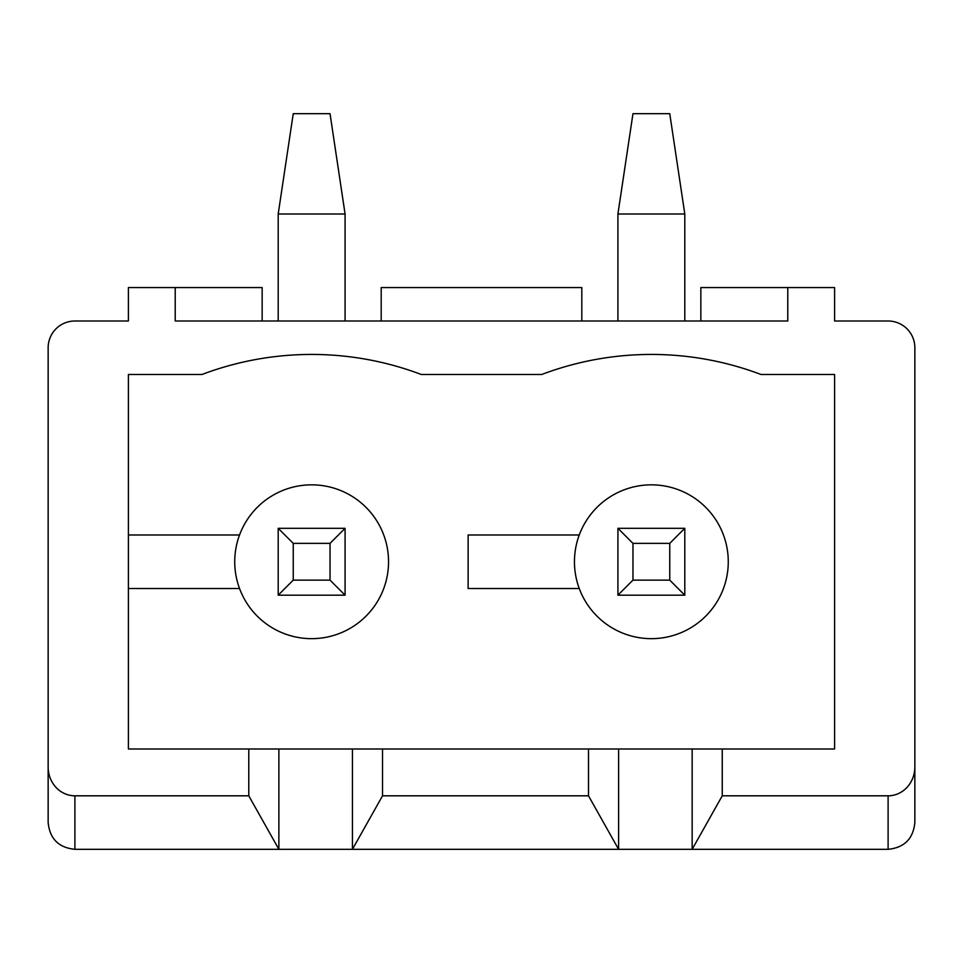 <?xml version="1.0" encoding="UTF-8"?>
<svg xmlns="http://www.w3.org/2000/svg" width="963" height="963" viewBox="0 0 963 963"><rect width="100%" height="100%" fill="white"/><g stroke="black" fill="none" stroke-linecap="round" stroke-linejoin="round"><path stroke-width="1.44" d="M722.25 748.997L128.404 748.997L128.404 374.499L201.965 374.499A309.809 309.809 0 0 1 421.313 374.499L541.688 374.499A309.809 309.809 0 0 1 761.035 374.499L834.596 374.499L834.596 748.997L722.25 748.997L722.25 795.811L888.103 795.811A28.806 26.747 -90 0 0 914.85 767.005L914.85 347.751A26.747 26.747 0 0 0 888.103 321.004L834.596 321.004L834.596 287.564L700.847 287.564L700.847 321.004M579.257 534.995L468.126 534.995L468.126 588.501L579.257 588.501A76.908 76.908 0 0 1 637.771 486.05A76.908 76.908 0 0 1 728.269 561.754A76.908 76.908 0 0 1 579.257 588.501M262.153 321.004L262.153 287.564L175.218 287.564L175.218 321.004L787.782 321.004L787.782 287.564M888.103 795.811L888.103 849.318L352.434 849.318L382.528 795.811L588.501 795.811L618.595 849.318L618.595 748.997M588.501 748.997L588.501 795.811M382.528 748.997L382.528 795.811M175.218 287.564L128.404 287.564L128.404 321.004L74.897 321.004A26.747 26.747 0 0 0 48.15 347.751L48.15 767.005A28.806 26.747 90 0 0 74.897 795.811L248.779 795.811L278.873 849.318L74.897 849.318C58.683 847.693 49.763 838.773 48.15 822.558L48.15 767.005M248.779 748.997L248.779 795.811M692.156 748.997L692.156 849.318L722.25 795.811M888.103 849.318C904.317 847.693 913.237 838.773 914.85 822.558L914.85 767.005M278.873 748.997L278.873 849.318L352.434 849.318L352.434 748.997M128.404 588.501L239.534 588.501A76.908 76.908 0 0 1 298.048 486.05A76.908 76.908 0 0 1 388.546 561.754A76.908 76.908 0 0 1 239.534 588.501M239.534 534.995L128.404 534.995M381.192 321.004L381.192 287.564L581.808 287.564L581.808 321.004M345.079 595.182L278.199 595.182L278.199 528.314L345.079 528.314L345.079 595.182L330.032 580.135L330.032 543.361L345.079 528.314M293.246 113.682L330.032 113.682L345.079 214.003L278.199 214.003L293.246 113.682M278.199 321.004L278.199 214.003M345.079 321.004L345.079 214.003M330.032 543.361L293.246 543.361L293.246 580.135L330.032 580.135M293.246 543.361L278.199 528.314M293.246 580.135L278.199 595.182M684.801 595.182L617.921 595.182L617.921 528.314L684.801 528.314L684.801 595.182L669.754 580.135L669.754 543.361L684.801 528.314M632.968 113.682L669.754 113.682L684.801 214.003L617.921 214.003L632.968 113.682M617.921 321.004L617.921 214.003M684.801 321.004L684.801 214.003M669.754 543.361L632.968 543.361L632.968 580.135L669.754 580.135M632.968 543.361L617.921 528.314M632.968 580.135L617.921 595.182M74.897 849.318L74.897 795.811"/></g></svg>
